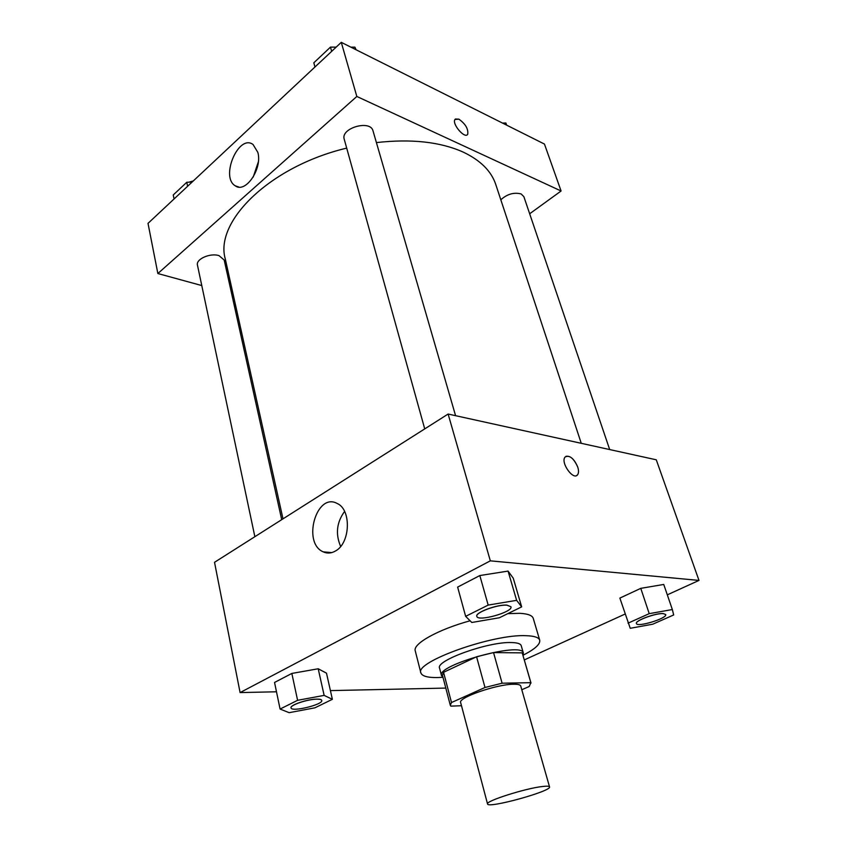 <?xml version="1.0" encoding="UTF-8"?>
<svg xmlns="http://www.w3.org/2000/svg" width="847" height="847" viewBox="0 0 847 847"><rect width="100%" height="100%" fill="white"/><g stroke="black" fill="none" stroke-linecap="round" stroke-linejoin="round"><path stroke-width="1.27" d="M542.747 786.471C547.014 785.984 549.279 786.122 549.544 786.884C552 791.109 487.597 808.853 487.544 803.962C485.045 801.188 525.881 788.197 542.747 786.471M487.544 803.962L460.652 702.576C457.676 697.769 496.914 684.122 513.748 684.238C517.993 684.185 520.323 684.778 520.736 686.028L549.544 786.884M450.308 705.297L442.462 675.313L443.563 672.306L476.575 656.764L485.003 687.489L451.493 702.534L450.308 705.297L450.837 706.133L461.488 705.731M521.794 689.744L529.195 686.504L530.847 682.682L502.112 683.211L485.003 687.489M530.847 682.682L522.218 652.868L493.536 652.582L502.112 683.211M522.218 652.868L531.016 683.074M476.575 656.764L493.536 652.582M522.938 655.154L523.351 653.016C522.673 641.168 436.014 665.033 441.499 675.567L442.949 677.198M441.499 675.567L439.572 668.156C435.136 660.607 488.698 641.401 511.715 642.555C517.432 642.704 520.609 643.741 521.223 645.668L523.351 653.016M443.563 672.306L451.493 702.534M442.981 677.304C429.694 678.193 422.335 676.732 420.885 672.942C414.183 662.026 493.113 633.747 526.326 635.705C534.383 635.97 538.84 637.473 539.719 640.205C540.418 644.207 534.838 649.226 522.98 655.271M507.808 613.641L519.783 613.313C527.829 613.757 532.318 615.441 533.25 618.352L539.719 640.205M420.885 672.942L415.252 650.856C412.563 643.868 438.037 629.512 470.106 620.787M524.314 659.908L625.075 614.054M667.309 594.838L698.987 580.417L490.328 560.841L240.093 692.581L276.493 691.787M330.415 690.612L445.797 688.082M672.338 609.533L663.752 584.451L640.777 588.347L619.866 598.088L630.232 628.294L652.772 624.197L673.683 614.954L672.338 609.533L649.226 613.652L628.051 623.159M332.373 699.304L326.487 673.164L318.207 668.77L291.844 673.439L274.544 682.449L280.082 709.055L289.145 712.676L314.904 707.827L332.373 699.304L324.136 695.398L297.593 700.31L280.082 709.055M521.667 606.865L513.261 578.205L508.073 571.09L479.826 575.547L457.634 587.098L465.649 616.341L471.79 622.481L499.37 617.759L521.667 606.865L516.628 600.343L488.179 605.086L465.649 616.341M698.987 580.417L656.277 459.805L448.127 414.045L214.524 562.302L240.093 692.581M335.38 551.048C331.241 553.398 327.186 553.673 323.215 551.852C301.903 542.906 316.503 491.885 337.17 503.478C351.611 509.555 350.436 543.319 335.38 551.048M448.127 414.045L490.328 560.841M344.581 511.429C336.651 522.355 335.338 534.023 340.642 546.442M576.743 475.474L577.643 474.691C578.766 473.007 578.808 470.487 577.76 467.121C578.808 470.487 578.766 473.007 577.643 474.68C573.567 481.054 560.291 462.621 565.013 457.105C569.364 454.701 573.61 458.036 577.76 467.11C574.34 459.138 570.38 455.538 565.891 456.321M376.407 142.582C411.388 138.675 440.302 141.841 463.15 152.079C480.482 160.305 491.366 171.136 495.791 184.572L581.264 443.32M282.993 518.851L225.313 259.076C214.27 221.861 269.357 166.531 346.698 148.119M455.58 415.686L373.029 130.914C370.52 119.385 340.303 128.119 344.231 139.236L424.728 428.889M500.821 199.786C507.205 194.048 513.981 192.1 521.138 193.952L523.848 196.631L609.692 449.566M254.862 536.702L197.467 265.164C195.625 259.171 210.289 252.66 219.024 255.646L224.19 260.029L281.712 519.666M561.085 190.999L356.831 96.463L157.86 273.539L148.013 223.364L341.277 42.35L544.462 144.075L561.085 190.999L529.671 213.772M157.86 273.539L201.777 285.555M231.655 293.74L233.094 294.131M257.837 152.365C262.602 168.839 245.408 193.847 235.212 185.779C220.082 177.087 238.663 133.604 253.052 144.509L257.837 152.365M341.277 42.35L356.831 96.463M467.311 134.705L467.724 134.25C468.433 128.935 465.49 123.916 458.883 119.162C465.49 123.906 468.433 128.935 467.724 134.239C465.067 139.406 451.663 123.937 454.966 119.469L458.883 119.162L455.368 119.014M258.314 161.936L253.2 177.087M336.164 47.136L330.478 47.125L313.824 62.794L314.968 66.987M356.1 49.772L354.914 47.167L350.891 47.167M354.914 47.167L355.602 49.518M330.478 47.125L331.675 51.339M335.56 47.136L336.312 46.998M192.1 182.073L186.774 182.264L173.243 194.979L174.069 198.96M186.774 182.264L187.621 186.266M188.913 182.19L193.338 180.919M506.612 125.134L505.892 123.006L502.515 123.08M506.94 605.129L510.974 606.77C513.282 612.042 477.634 622.058 476.829 616.362L476.808 616.298C474.871 612.614 497.242 604.271 506.94 605.129M513.261 578.205L508.073 571.09L516.628 600.343M508.073 571.09L479.826 575.547L488.179 605.086M479.826 575.547L457.634 587.098M476.808 616.298L476.829 616.362C474.892 612.677 497.253 604.345 506.961 605.192L510.974 606.77M291.029 707.848L291.019 707.827C289.78 705.149 307.217 699.199 316.587 699.124C319.764 699.05 321.479 699.474 321.754 700.384L321.754 700.416M326.487 673.164L318.207 668.77L324.136 695.398M318.207 668.77L291.844 673.439L297.593 700.31M291.844 673.439L274.544 682.449M316.609 699.177C319.774 699.114 321.489 699.537 321.765 700.448C323.406 704.577 291.315 712.359 291.04 707.88C289.79 705.212 307.228 699.262 316.609 699.177M636.436 623.53L636.415 623.477C634.657 620.724 655.843 612.879 663.265 613.577L665.689 614.541C667.627 618.278 637.071 627.659 636.436 623.53C634.668 620.787 655.864 612.932 663.286 613.63L665.689 614.541M663.752 584.451L640.777 588.347L649.226 613.652M640.777 588.347L619.866 598.088M454.648 705.996L457.327 705.89M323.215 551.852L331.728 552.604M235.212 185.779L238.843 187.06"/></g></svg>
